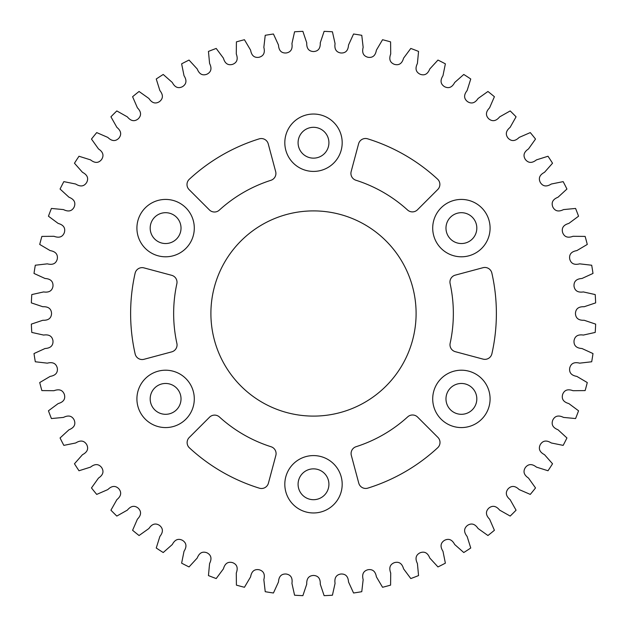 <?xml version="1.0" encoding="UTF-8"?>
<svg xmlns="http://www.w3.org/2000/svg" width="627" height="627" viewBox="0 0 627 627"><rect width="100%" height="100%" fill="white"/><g stroke="black" fill="none" stroke-linecap="round" stroke-linejoin="round"><path stroke-width="0.94" d="M342.185 484.279A28.685 28.685 0 0 1 313.5 512.964A28.685 28.685 0 0 1 284.815 484.279A28.685 28.685 0 0 1 313.5 455.586A28.685 28.685 0 0 1 342.185 484.279M194.292 398.89A28.685 28.685 0 0 1 165.606 427.575A28.685 28.685 0 0 1 136.913 398.89A28.685 28.685 0 0 1 165.606 370.204A28.685 28.685 0 0 1 194.292 398.89M194.292 228.11A28.685 28.685 0 0 1 165.606 256.796A28.685 28.685 0 0 1 136.913 228.11A28.685 28.685 0 0 1 165.606 199.425A28.685 28.685 0 0 1 194.292 228.11M342.185 142.721A28.685 28.685 0 0 1 313.5 171.414A28.685 28.685 0 0 1 284.815 142.721A28.685 28.685 0 0 1 313.5 114.036A28.685 28.685 0 0 1 342.185 142.721M490.087 228.11A28.685 28.685 0 0 1 461.394 256.796A28.685 28.685 0 0 1 432.708 228.11A28.685 28.685 0 0 1 461.394 199.425A28.685 28.685 0 0 1 490.087 228.11M490.087 398.89A28.685 28.685 0 0 1 461.394 427.575A28.685 28.685 0 0 1 432.708 398.89A28.685 28.685 0 0 1 461.394 370.204A28.685 28.685 0 0 1 490.087 398.89M416.101 313.5A102.601 102.601 0 0 1 313.5 416.101A102.601 102.601 0 0 1 210.899 313.5A102.601 102.601 0 0 1 313.5 210.899A102.601 102.601 0 0 1 416.101 313.5M445.977 398.89A15.416 15.416 0 0 0 461.394 414.306A15.416 15.416 0 0 0 476.818 398.89A15.416 15.416 0 0 0 461.394 383.465A15.416 15.416 0 0 0 445.977 398.89M351.089 453.54A7.171 7.171 0 0 1 356.073 446.706A139.845 139.845 0 0 0 407.699 416.861A7.171 7.171 0 0 1 417.606 417.088L437.905 437.395A7.171 7.171 0 0 1 437.709 447.725A182.88 182.88 0 0 1 367.822 488.127A7.171 7.171 0 0 1 358.762 483.135L351.332 455.398A7.171 7.171 0 0 1 351.089 453.54M445.977 228.11A15.416 15.416 0 0 0 461.394 243.535A15.416 15.416 0 0 0 476.818 228.11A15.416 15.416 0 0 0 461.394 212.694A15.416 15.416 0 0 0 445.977 228.11M449.99 344.756A7.171 7.171 0 0 1 450.155 343.235A139.845 139.845 0 0 0 450.115 283.6A7.171 7.171 0 0 1 455.265 275.135L483.002 267.705A7.171 7.171 0 0 1 491.85 273.051A182.88 182.88 0 0 1 491.889 353.769A7.171 7.171 0 0 1 483.041 359.114L455.304 351.684A7.171 7.171 0 0 1 449.99 344.756M298.084 142.721A15.416 15.416 0 0 0 313.5 158.145A15.416 15.416 0 0 0 328.916 142.721A15.416 15.416 0 0 0 313.5 127.305A15.416 15.416 0 0 0 298.084 142.721M350.916 173.405A7.171 7.171 0 0 1 351.159 171.547L358.589 143.81A7.171 7.171 0 0 1 367.641 138.818A182.88 182.88 0 0 1 437.568 179.142A7.171 7.171 0 0 1 437.771 189.487L417.472 209.786A7.171 7.171 0 0 1 407.574 210.021A139.845 139.845 0 0 0 355.909 180.239A7.171 7.171 0 0 1 350.916 173.405M150.182 228.11A15.416 15.416 0 0 0 165.606 243.535A15.416 15.416 0 0 0 181.023 228.11A15.416 15.416 0 0 0 165.606 212.694A15.416 15.416 0 0 0 150.182 228.11M186.995 184.534A7.171 7.171 0 0 1 189.291 179.275A182.88 182.88 0 0 1 259.178 138.873A7.171 7.171 0 0 1 268.238 143.865L275.668 171.602A7.171 7.171 0 0 1 270.927 180.294A139.845 139.845 0 0 0 219.301 210.139A7.171 7.171 0 0 1 209.394 209.912L189.095 189.605A7.171 7.171 0 0 1 186.995 184.534M150.182 398.89A15.416 15.416 0 0 0 165.606 414.306A15.416 15.416 0 0 0 181.023 398.89A15.416 15.416 0 0 0 165.606 383.465A15.416 15.416 0 0 0 150.182 398.89M130.62 313.5A182.88 182.88 0 0 1 135.111 273.231A7.171 7.171 0 0 1 143.959 267.886L171.696 275.316A7.171 7.171 0 0 1 176.845 283.765A139.845 139.845 0 0 0 176.885 343.4A7.171 7.171 0 0 1 171.735 351.865L143.998 359.295A7.171 7.171 0 0 1 135.15 353.949A182.88 182.88 0 0 1 130.62 313.5M298.084 484.279A15.416 15.416 0 0 0 313.5 499.695A15.416 15.416 0 0 0 328.916 484.279A15.416 15.416 0 0 0 313.5 468.855A15.416 15.416 0 0 0 298.084 484.279M187.128 442.584A7.171 7.171 0 0 1 189.229 437.513L209.528 417.214A7.171 7.171 0 0 1 219.426 416.979A139.845 139.845 0 0 0 271.091 446.761A7.171 7.171 0 0 1 275.841 455.453L268.411 483.19A7.171 7.171 0 0 1 259.359 488.182A182.88 182.88 0 0 1 189.432 447.858A7.171 7.171 0 0 1 187.128 442.584M592.993 273.443L581.974 278.482C576.425 278.835 573.768 281.382 574.011 286.116C574.755 290.803 577.882 292.738 583.392 291.939L595.211 294.572A282.354 282.354 0 0 1 595.65 302.88L584.168 306.736C578.603 306.509 575.696 308.766 575.445 313.5C575.696 318.234 578.603 320.491 584.168 320.264L595.65 324.12A282.354 282.354 0 0 1 595.211 332.428L583.392 335.061C577.882 334.262 574.755 336.197 574.011 340.884C573.768 345.618 576.425 348.165 581.974 348.518L592.993 353.557A282.354 282.354 0 0 1 591.692 361.771L579.661 363.158C574.261 361.779 570.954 363.386 569.724 367.963C568.987 372.642 571.362 375.455 576.848 376.396L587.28 382.556A282.354 282.354 0 0 1 585.124 390.59L573.007 390.707C567.788 388.771 564.331 390.018 562.631 394.446C561.4 399.031 563.469 402.072 568.83 403.576L578.556 410.795A282.354 282.354 0 0 1 575.578 418.554L563.516 417.41C558.532 414.941 554.958 415.819 552.802 420.043C551.102 424.471 552.842 427.716 558.014 429.769L566.933 437.967A282.354 282.354 0 0 1 563.164 445.374L551.29 442.976C546.579 439.997 542.935 440.499 540.356 444.472C538.201 448.697 539.588 452.106 544.518 454.693L552.536 463.776A282.354 282.354 0 0 1 548.006 470.752L536.453 467.123C532.08 463.666 528.404 463.784 525.418 467.468C522.84 471.449 523.866 474.976 528.498 478.064L535.521 487.939A282.354 282.354 0 0 1 530.285 494.405L519.172 489.585C515.19 485.698 511.522 485.423 508.168 488.778C505.182 492.461 505.832 496.082 510.119 499.641L516.068 510.19A282.354 282.354 0 0 1 510.19 516.068L499.641 510.119C496.082 505.832 492.461 505.182 488.778 508.168C485.423 511.522 485.698 515.19 489.585 519.172L494.405 530.285A282.354 282.354 0 0 1 487.939 535.521L478.064 528.498C474.976 523.866 471.449 522.84 467.468 525.418C463.784 528.404 463.666 532.08 467.123 536.453L470.752 548.006A282.354 282.354 0 0 1 463.776 552.536L454.693 544.518C452.106 539.588 448.697 538.201 444.472 540.356C440.499 542.935 439.997 546.579 442.976 551.29L445.374 563.164A282.354 282.354 0 0 1 437.967 566.933L429.769 558.014C427.716 552.842 424.471 551.102 420.043 552.802C415.819 554.958 414.941 558.532 417.41 563.516L418.554 575.578A282.354 282.354 0 0 1 410.795 578.556L403.576 568.83C402.072 563.469 399.031 561.4 394.446 562.631C390.018 564.331 388.771 567.788 390.707 573.007L390.59 585.124A282.354 282.354 0 0 1 382.556 587.28L376.396 576.848C375.455 571.362 372.642 568.987 367.963 569.724C363.386 570.954 361.779 574.261 363.158 579.661L361.771 591.692A282.354 282.354 0 0 1 353.557 592.993L348.518 581.974C348.165 576.425 345.618 573.768 340.884 574.011C336.197 574.755 334.262 577.882 335.061 583.392L332.428 595.211A282.354 282.354 0 0 1 324.12 595.65L320.264 584.168C320.491 578.603 318.234 575.696 313.5 575.445C308.766 575.696 306.509 578.603 306.736 584.168L302.88 595.65A282.354 282.354 0 0 1 294.572 595.211L291.939 583.392C292.738 577.882 290.803 574.755 286.116 574.011C281.382 573.768 278.835 576.425 278.482 581.974L273.443 592.993A282.354 282.354 0 0 1 265.229 591.692L263.842 579.661C265.221 574.261 263.614 570.954 259.037 569.724C254.358 568.987 251.545 571.362 250.604 576.848L244.444 587.28A282.354 282.354 0 0 1 236.41 585.124L236.293 573.007C238.229 567.788 236.982 564.331 232.554 562.631C227.969 561.4 224.928 563.469 223.424 568.83L216.205 578.556A282.354 282.354 0 0 1 208.446 575.578L209.59 563.516C212.059 558.532 211.181 554.958 206.957 552.802C202.529 551.102 199.284 552.842 197.231 558.014L189.033 566.933A282.354 282.354 0 0 1 181.626 563.164L184.024 551.29C187.003 546.579 186.501 542.935 182.528 540.356C178.303 538.201 174.894 539.588 172.307 544.518L163.224 552.536A282.354 282.354 0 0 1 156.248 548.006L159.877 536.453C163.333 532.08 163.216 528.404 159.532 525.418C155.551 522.84 152.024 523.866 148.936 528.498L139.061 535.521A282.354 282.354 0 0 1 132.595 530.285L137.415 519.172C141.302 515.19 141.577 511.522 138.222 508.168C134.539 505.182 130.918 505.832 127.359 510.119L116.81 516.068A282.354 282.354 0 0 1 110.932 510.19L116.881 499.641C121.168 496.082 121.818 492.461 118.832 488.778C115.478 485.423 111.81 485.698 107.828 489.585L96.715 494.405A282.354 282.354 0 0 1 91.479 487.939L98.502 478.064C103.134 474.976 104.16 471.449 101.582 467.468C98.596 463.784 94.92 463.666 90.547 467.123L78.994 470.752A282.354 282.354 0 0 1 74.464 463.776L82.482 454.693C87.412 452.106 88.799 448.697 86.644 444.472C84.065 440.499 80.421 439.997 75.71 442.976L63.836 445.374A282.354 282.354 0 0 1 60.067 437.967L68.986 429.769C74.158 427.716 75.898 424.471 74.198 420.043C72.042 415.819 68.468 414.941 63.484 417.41L51.422 418.554A282.354 282.354 0 0 1 48.444 410.795L58.17 403.576C63.531 402.072 65.6 399.031 64.369 394.446C62.669 390.018 59.212 388.771 53.993 390.707L41.876 390.59A282.354 282.354 0 0 1 39.72 382.556L50.152 376.396C55.638 375.455 58.013 372.642 57.276 367.963C56.046 363.386 52.739 361.779 47.338 363.158L35.308 361.771A282.354 282.354 0 0 1 34.007 353.557L45.026 348.518C50.575 348.165 53.232 345.618 52.989 340.884C52.245 336.197 49.118 334.262 43.608 335.061L31.789 332.428A282.354 282.354 0 0 1 31.35 324.12L42.832 320.264C48.397 320.491 51.304 318.234 51.555 313.5C51.304 308.766 48.397 306.509 42.832 306.736L31.35 302.88A282.354 282.354 0 0 1 31.789 294.572L43.608 291.939C49.118 292.738 52.245 290.803 52.989 286.116C53.232 281.382 50.575 278.835 45.026 278.482L34.007 273.443A282.354 282.354 0 0 1 35.308 265.229L47.338 263.842C52.739 265.221 56.046 263.614 57.276 259.037C58.013 254.358 55.638 251.545 50.152 250.604L39.72 244.444A282.354 282.354 0 0 1 41.876 236.41L53.993 236.293C59.212 238.229 62.669 236.982 64.369 232.554C65.6 227.969 63.531 224.928 58.17 223.424L48.444 216.205A282.354 282.354 0 0 1 51.422 208.446L63.484 209.59C68.468 212.059 72.042 211.181 74.198 206.957C75.898 202.529 74.158 199.284 68.986 197.231L60.067 189.033A282.354 282.354 0 0 1 63.836 181.626L75.71 184.024C80.421 187.003 84.065 186.501 86.644 182.528C88.799 178.303 87.412 174.894 82.482 172.307L74.464 163.224A282.354 282.354 0 0 1 78.994 156.248L90.547 159.877C94.92 163.333 98.596 163.216 101.582 159.532C104.16 155.551 103.134 152.024 98.502 148.936L91.479 139.061A282.354 282.354 0 0 1 96.715 132.595L107.828 137.415C111.81 141.302 115.478 141.577 118.832 138.222C121.818 134.539 121.168 130.918 116.881 127.359L110.932 116.81A282.354 282.354 0 0 1 116.81 110.932L127.359 116.881C130.918 121.168 134.539 121.818 138.222 118.832C141.577 115.478 141.302 111.81 137.415 107.828L132.595 96.715A282.354 282.354 0 0 1 139.061 91.479L148.936 98.502C152.024 103.134 155.551 104.16 159.532 101.582C163.216 98.596 163.333 94.92 159.877 90.547L156.248 78.994A282.354 282.354 0 0 1 163.224 74.464L172.307 82.482C174.894 87.412 178.303 88.799 182.528 86.644C186.501 84.065 187.003 80.421 184.024 75.71L181.626 63.836A282.354 282.354 0 0 1 189.033 60.067L197.231 68.986C199.284 74.158 202.529 75.898 206.957 74.198C211.181 72.042 212.059 68.468 209.59 63.484L208.446 51.422A282.354 282.354 0 0 1 216.205 48.444L223.424 58.17C224.928 63.531 227.969 65.6 232.554 64.369C236.982 62.669 238.229 59.212 236.293 53.993L236.41 41.876A282.354 282.354 0 0 1 244.444 39.72L250.604 50.152C251.545 55.638 254.358 58.013 259.037 57.276C263.614 56.046 265.221 52.739 263.842 47.338L265.229 35.308A282.354 282.354 0 0 1 273.443 34.007L278.482 45.026C278.835 50.575 281.382 53.232 286.116 52.989C290.803 52.245 292.738 49.118 291.939 43.608L294.572 31.789A282.354 282.354 0 0 1 302.88 31.35L306.736 42.832C306.509 48.397 308.766 51.304 313.5 51.555C318.234 51.304 320.491 48.397 320.264 42.832L324.12 31.35A282.354 282.354 0 0 1 332.428 31.789L335.061 43.608C334.262 49.118 336.197 52.245 340.884 52.989C345.618 53.232 348.165 50.575 348.518 45.026L353.557 34.007A282.354 282.354 0 0 1 361.771 35.308L363.158 47.338C361.779 52.739 363.386 56.046 367.963 57.276C372.642 58.013 375.455 55.638 376.396 50.152L382.556 39.72A282.354 282.354 0 0 1 390.59 41.876L390.707 53.993C388.771 59.212 390.018 62.669 394.446 64.369C399.031 65.6 402.072 63.531 403.576 58.17L410.795 48.444A282.354 282.354 0 0 1 418.554 51.422L417.41 63.484C414.941 68.468 415.819 72.042 420.043 74.198C424.471 75.898 427.716 74.158 429.769 68.986L437.967 60.067A282.354 282.354 0 0 1 445.374 63.836L442.976 75.71C439.997 80.421 440.499 84.065 444.472 86.644C448.697 88.799 452.106 87.412 454.693 82.482L463.776 74.464A282.354 282.354 0 0 1 470.752 78.994L467.123 90.547C463.666 94.92 463.784 98.596 467.468 101.582C471.449 104.16 474.976 103.134 478.064 98.502L487.939 91.479A282.354 282.354 0 0 1 494.405 96.715L489.585 107.828C485.698 111.81 485.423 115.478 488.778 118.832C492.461 121.818 496.082 121.168 499.641 116.881L510.19 110.932A282.354 282.354 0 0 1 516.068 116.81L510.119 127.359C505.832 130.918 505.182 134.539 508.168 138.222C511.522 141.577 515.19 141.302 519.172 137.415L530.285 132.595A282.354 282.354 0 0 1 535.521 139.061L528.498 148.936C523.866 152.024 522.84 155.551 525.418 159.532C528.404 163.216 532.08 163.333 536.453 159.877L548.006 156.248A282.354 282.354 0 0 1 552.536 163.224L544.518 172.307C539.588 174.894 538.201 178.303 540.356 182.528C542.935 186.501 546.579 187.003 551.29 184.024L563.164 181.626A282.354 282.354 0 0 1 566.933 189.033L558.014 197.231C552.842 199.284 551.102 202.529 552.802 206.957C554.958 211.181 558.532 212.059 563.516 209.59L575.578 208.446A282.354 282.354 0 0 1 578.556 216.205L568.83 223.424C563.469 224.928 561.4 227.969 562.631 232.554C564.331 236.982 567.788 238.229 573.007 236.293L585.124 236.41A282.354 282.354 0 0 1 587.28 244.444L576.848 250.604C571.362 251.545 568.987 254.358 569.724 259.037C570.954 263.614 574.261 265.221 579.661 263.842L591.692 265.229A282.354 282.354 0 0 1 592.993 273.443"/></g></svg>
